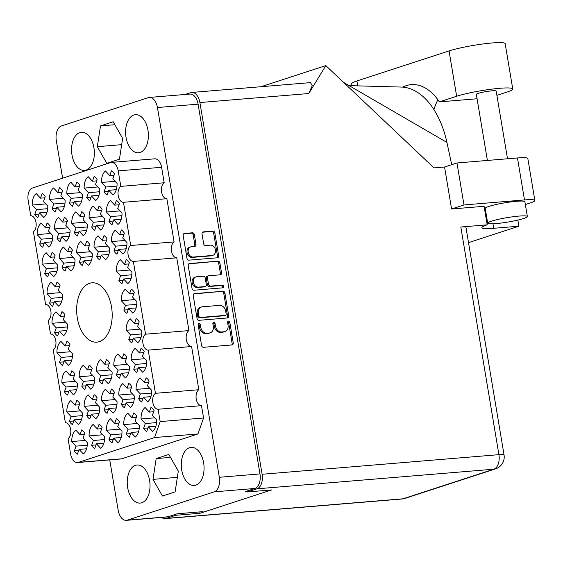 <?xml version="1.0" encoding="UTF-8"?>
<svg xmlns="http://www.w3.org/2000/svg" width="563" height="563" viewBox="0 0 563 563"><rect width="100%" height="100%" fill="white"/><g stroke="black" fill="none" stroke-linecap="round" stroke-linejoin="round"><path stroke-width="0.84" d="M190.815 246.84L189.661 247.22A5.278 4.208 71.9 0 0 187.162 253.069A5.278 4.208 71.9 0 0 192.166 257.411L210.928 255.862A5.278 4.208 71.9 0 0 211.695 255.708L212.849 255.328A5.278 4.208 71.9 0 0 215.453 249.958A5.278 4.208 71.9 0 0 210.351 245.137L205.558 245.531A1.97 1.576 71.9 0 1 203.651 243.73L202.018 233.955A1.97 1.576 71.9 0 1 202.99 231.949A1.97 1.576 71.9 0 1 203.278 231.893L212.934 231.09A1.97 1.576 71.9 0 1 214.841 232.899L218.662 255.722A1.97 1.576 71.9 0 1 217.691 257.734A1.97 1.576 71.9 0 1 217.402 257.791L188.901 260.148A1.97 1.576 71.9 0 1 186.993 258.347L183.172 235.517A1.97 1.576 71.9 0 1 184.15 233.511A1.97 1.576 71.9 0 1 184.432 233.455L192.433 232.786A1.97 1.576 71.9 0 1 194.341 234.595L195.973 244.363A1.97 1.576 71.9 0 1 195.002 246.369A1.97 1.576 71.9 0 1 194.714 246.432L191.589 246.685A5.278 4.208 71.9 0 0 190.815 246.84A5.278 4.208 71.9 0 0 188.316 252.696A5.278 4.208 71.9 0 0 193.32 257.038L212.082 255.482A5.278 4.208 71.9 0 0 212.849 255.328M223.792 286.391A1.379 1.098 71.9 0 0 222.462 285.124L210.428 286.124A1.97 1.576 71.9 0 1 208.521 284.315L207.437 277.833A1.97 1.576 71.9 0 1 208.409 275.828A1.97 1.576 71.9 0 1 208.697 275.771L220.253 274.814A1.97 1.576 71.9 0 0 220.541 274.758A1.97 1.576 71.9 0 0 221.512 272.745L219.88 262.977A1.97 1.576 71.9 0 0 217.972 261.176L189.471 263.533A1.97 1.576 71.9 0 0 189.182 263.59A1.97 1.576 71.9 0 0 188.211 265.602L192.032 288.432A1.97 1.576 71.9 0 0 193.939 290.234L222.913 287.834A1.379 1.098 71.9 0 0 223.792 286.391M222.385 287.876A1.379 1.098 71.9 0 0 221.308 285.504L222.462 285.124M89.538 283.316A29.762 17.664 -94.7 0 0 77.032 316.012A29.762 17.664 -94.7 0 0 96.878 342.149A29.762 17.664 -94.7 0 0 99.306 341.657A29.762 17.664 -94.7 0 0 111.812 308.967A29.762 17.664 -94.7 0 0 91.966 282.823A29.762 17.664 -94.7 0 0 89.538 283.316M189.534 447.712A19.107 11.337 -94.7 0 0 181.511 468.697A19.107 11.337 -94.7 0 0 194.249 485.475A19.107 11.337 -94.7 0 0 195.804 485.158A19.107 11.337 -94.7 0 0 203.834 464.172A19.107 11.337 -94.7 0 0 191.096 447.395A19.107 11.337 -94.7 0 0 189.534 447.712M135.5 465.327A19.107 11.337 -94.7 0 0 127.47 486.312A19.107 11.337 -94.7 0 0 140.208 503.09A19.107 11.337 -94.7 0 0 141.763 502.773A19.107 11.337 -94.7 0 0 149.793 481.787A19.107 11.337 -94.7 0 0 137.055 465.01A19.107 11.337 -94.7 0 0 135.5 465.327M79.826 132.636A19.107 11.337 -94.7 0 0 71.797 153.615A19.107 11.337 -94.7 0 0 84.534 170.399A19.107 11.337 -94.7 0 0 86.09 170.082A19.107 11.337 -94.7 0 0 94.12 149.096A19.107 11.337 -94.7 0 0 81.382 132.319A19.107 11.337 -94.7 0 0 79.826 132.636M133.86 115.014A19.107 11.337 -94.7 0 0 125.838 136A19.107 11.337 -94.7 0 0 138.575 152.777A19.107 11.337 -94.7 0 0 140.131 152.46A19.107 11.337 -94.7 0 0 148.153 131.482A19.107 11.337 -94.7 0 0 135.423 114.697A19.107 11.337 -94.7 0 0 133.86 115.014M143.635 428.33L145.317 423.545L141.053 418.963A13.069 7.755 -94.7 0 1 145.078 407.513L149.343 412.088L151.025 407.302A13.069 7.755 85.3 0 1 154.065 410.568L152.383 415.36L156.648 419.935A13.069 7.755 -94.7 0 1 152.622 431.392L148.358 426.81L146.676 431.603A13.069 7.755 85.3 0 1 143.635 428.33L147.949 427.979M126.316 433.982L127.998 429.189L123.733 424.615A13.069 7.755 -94.7 0 1 127.759 413.158L132.023 417.739L133.705 412.946A13.069 7.755 85.3 0 1 136.746 416.219L135.064 421.004L139.321 425.586A13.069 7.755 -94.7 0 1 135.303 437.036L131.038 432.461L129.356 437.247A13.069 7.755 85.3 0 1 126.316 433.982L130.63 433.623M108.99 439.626L110.679 434.833L106.414 430.259A13.069 7.755 -94.7 0 1 110.439 418.809L114.704 423.383L116.386 418.59A13.069 7.755 85.3 0 1 119.426 421.863L117.744 426.655L122.002 431.23A13.069 7.755 -94.7 0 1 117.984 442.68L113.719 438.105L112.037 442.898A13.069 7.755 85.3 0 1 108.99 439.626L113.311 439.267M91.67 445.27L93.359 440.484L89.095 435.903A13.069 7.755 -94.7 0 1 93.12 424.453L97.378 429.027L99.067 424.242A13.069 7.755 85.3 0 1 102.107 427.507L100.425 432.3L104.683 436.874A13.069 7.755 -94.7 0 1 100.664 448.331L96.4 443.75L94.718 448.542A13.069 7.755 85.3 0 1 91.67 445.27L95.992 444.918M104.056 191.821L105.738 187.029L101.474 182.454A13.069 7.755 -94.7 0 1 105.499 171.004L109.764 175.579L111.446 170.786A13.069 7.755 85.3 0 1 114.486 174.058L112.804 178.844L117.069 183.425A13.069 7.755 -94.7 0 1 113.043 194.875L108.779 190.301L107.097 195.094A13.069 7.755 85.3 0 1 104.056 191.821L108.37 191.462M109.004 221.386L110.686 216.593L106.421 212.019A13.069 7.755 -94.7 0 1 110.447 200.562L114.711 205.143L116.393 200.351A13.069 7.755 85.3 0 1 119.433 203.623L117.751 208.409L122.016 212.99A13.069 7.755 -94.7 0 1 117.991 224.44L113.726 219.866L112.044 224.658A13.069 7.755 85.3 0 1 109.004 221.386L113.318 221.027M113.951 250.95L115.633 246.158L111.368 241.583A13.069 7.755 -94.7 0 1 115.394 230.126L119.659 234.708L121.341 229.915A13.069 7.755 85.3 0 1 124.381 233.188L122.699 237.973L126.964 242.554A13.069 7.755 -94.7 0 1 122.938 254.004L118.673 249.43L116.991 254.216A13.069 7.755 85.3 0 1 113.951 250.95L118.265 250.591M118.899 280.515L120.581 275.722L116.316 271.148A13.069 7.755 -94.7 0 1 120.341 259.691L124.606 264.272L126.288 259.48A13.069 7.755 85.3 0 1 129.328 262.752L127.646 267.538L131.911 272.119A13.069 7.755 -94.7 0 1 127.885 283.569L123.621 278.995L121.939 283.78A13.069 7.755 85.3 0 1 118.899 280.515L123.213 280.156M123.846 310.079L125.528 305.287L121.263 300.712A13.069 7.755 -94.7 0 1 125.289 289.255L129.553 293.837L131.235 289.044A13.069 7.755 85.3 0 1 134.275 292.31L132.594 297.102L136.858 301.677A13.069 7.755 -94.7 0 1 132.833 313.134L128.568 308.559L126.886 313.345A13.069 7.755 85.3 0 1 123.846 310.079L128.16 309.72M128.793 339.644L130.475 334.851L126.211 330.277A13.069 7.755 -94.7 0 1 130.236 318.82L134.501 323.401L136.183 318.609A13.069 7.755 85.3 0 1 139.223 321.874L137.541 326.667L141.806 331.241A13.069 7.755 -94.7 0 1 137.78 342.698L133.515 338.124L131.833 342.909A13.069 7.755 85.3 0 1 128.793 339.644L133.107 339.285M133.741 369.208L135.423 364.416L131.158 359.841A13.069 7.755 -94.7 0 1 135.183 348.384L139.448 352.959L141.13 348.173A13.069 7.755 85.3 0 1 144.17 351.439L142.488 356.231L146.753 360.806A13.069 7.755 -94.7 0 1 142.728 372.263L138.463 367.688L136.781 372.474A13.069 7.755 85.3 0 1 133.741 369.208L138.055 368.849M138.688 398.773L140.37 393.98L136.105 389.406A13.069 7.755 -94.7 0 1 140.131 377.949L144.395 382.523L146.077 377.738A13.069 7.755 85.3 0 1 149.118 381.003L147.436 385.796L151.7 390.37A13.069 7.755 -94.7 0 1 147.675 401.827L143.41 397.246L141.728 402.038A13.069 7.755 85.3 0 1 138.688 398.773L143.002 398.414M86.737 197.465L88.419 192.68L84.154 188.098A13.069 7.755 -94.7 0 1 88.18 176.648L92.445 181.223L94.127 176.43A13.069 7.755 85.3 0 1 97.167 179.703L95.485 184.495L99.75 189.069A13.069 7.755 -94.7 0 1 95.724 200.519L91.459 195.945L89.777 200.738A13.069 7.755 85.3 0 1 86.737 197.465L91.051 197.106M91.685 227.03L93.367 222.244L89.102 217.663A13.069 7.755 -94.7 0 1 93.127 206.213L97.392 210.787L99.074 205.995A13.069 7.755 85.3 0 1 102.114 209.267L100.432 214.06L104.697 218.634A13.069 7.755 -94.7 0 1 100.671 230.084L96.407 225.51L94.725 230.302A13.069 7.755 85.3 0 1 91.685 227.03L95.999 226.671M96.632 256.594L98.314 251.802L94.049 247.227A13.069 7.755 -94.7 0 1 98.075 235.777L102.339 240.352L104.021 235.559A13.069 7.755 85.3 0 1 107.061 238.832L105.38 243.624L109.644 248.199A13.069 7.755 -94.7 0 1 105.619 259.649L101.354 255.074L99.672 259.867A13.069 7.755 85.3 0 1 96.632 256.594L100.946 256.235M116.421 374.852L118.103 370.06L113.839 365.486A13.069 7.755 -94.7 0 1 117.864 354.036L122.129 358.61L123.811 353.817A13.069 7.755 85.3 0 1 126.851 357.09L125.169 361.875L129.427 366.457A13.069 7.755 -94.7 0 1 125.408 377.907L121.144 373.332L119.462 378.125A13.069 7.755 85.3 0 1 116.421 374.852L120.735 374.494M121.369 404.417L123.051 399.624L118.786 395.05A13.069 7.755 -94.7 0 1 122.811 383.593L127.076 388.174L128.758 383.382A13.069 7.755 85.3 0 1 131.798 386.654L130.116 391.44L134.374 396.021A13.069 7.755 -94.7 0 1 130.356 407.471L126.091 402.897L124.409 407.682A13.069 7.755 85.3 0 1 121.369 404.417L125.683 404.058M69.418 203.116L71.1 198.324L66.835 193.749A13.069 7.755 -94.7 0 1 70.861 182.292L75.125 186.867L76.807 182.081A13.069 7.755 85.3 0 1 79.847 185.347L78.166 190.139L82.423 194.714A13.069 7.755 -94.7 0 1 78.405 206.171L74.14 201.596L72.458 206.382A13.069 7.755 85.3 0 1 69.418 203.116L73.732 202.757M74.365 232.681L76.047 227.888L71.782 223.314A13.069 7.755 -94.7 0 1 75.808 211.857L80.073 216.431L81.755 211.646A13.069 7.755 85.3 0 1 84.795 214.911L83.113 219.704L87.371 224.278A13.069 7.755 -94.7 0 1 83.352 235.735L79.087 231.154L77.405 235.946A13.069 7.755 85.3 0 1 74.365 232.681L78.679 232.322M79.313 262.245L80.995 257.453L76.73 252.871A13.069 7.755 -94.7 0 1 80.755 241.421L85.02 245.996L86.702 241.21A13.069 7.755 85.3 0 1 89.742 244.476L88.06 249.268L92.318 253.843A13.069 7.755 -94.7 0 1 88.3 265.3L84.035 260.718L82.353 265.511A13.069 7.755 85.3 0 1 79.313 262.245L83.627 261.886M99.095 380.497L100.784 375.711L96.519 371.13A13.069 7.755 -94.7 0 1 100.545 359.68L104.809 364.254L106.491 359.461A13.069 7.755 85.3 0 1 109.532 362.734L107.85 367.526L112.107 372.101A13.069 7.755 -94.7 0 1 108.089 383.551L103.824 378.976L102.142 383.769A13.069 7.755 85.3 0 1 99.095 380.497L103.416 380.138M104.042 410.061L105.731 405.269L101.467 400.694A13.069 7.755 -94.7 0 1 105.492 389.244L109.757 393.819L111.439 389.026A13.069 7.755 85.3 0 1 114.479 392.298L112.797 397.091L117.055 401.665A13.069 7.755 -94.7 0 1 113.036 413.115L108.772 408.541L107.09 413.333A13.069 7.755 85.3 0 1 104.042 410.061L108.363 409.702M52.092 208.76L53.781 203.968L49.516 199.393A13.069 7.755 -94.7 0 1 53.541 187.943L57.806 192.518L59.488 187.725A13.069 7.755 85.3 0 1 62.528 190.998L60.846 195.783L65.104 200.365A13.069 7.755 -94.7 0 1 61.085 211.815L56.821 207.24L55.139 212.033A13.069 7.755 85.3 0 1 52.092 208.76L56.413 208.401M57.039 238.325L58.728 233.532L54.463 228.958A13.069 7.755 -94.7 0 1 58.489 217.501L62.753 222.082L64.435 217.29A13.069 7.755 85.3 0 1 67.476 220.562L65.794 225.348L70.051 229.929A13.069 7.755 -94.7 0 1 66.033 241.379L61.768 236.805L60.086 241.597A13.069 7.755 85.3 0 1 57.039 238.325L61.36 237.966M61.986 267.889L63.675 263.097L59.411 258.523A13.069 7.755 -94.7 0 1 63.436 247.066L67.694 251.647L69.383 246.854A13.069 7.755 85.3 0 1 72.423 250.127L70.741 254.912L74.999 259.494A13.069 7.755 -94.7 0 1 70.98 270.944L66.715 266.369L65.034 271.155A13.069 7.755 85.3 0 1 61.986 267.889L66.307 267.531M81.776 386.148L83.465 381.355L79.2 376.781A13.069 7.755 -94.7 0 1 83.225 365.324L87.483 369.898L89.172 365.113A13.069 7.755 85.3 0 1 92.212 368.378L90.53 373.17L94.788 377.745A13.069 7.755 -94.7 0 1 90.77 389.202L86.505 384.62L84.823 389.413A13.069 7.755 85.3 0 1 81.776 386.148L86.097 385.789M86.723 415.712L88.412 410.92L84.147 406.345A13.069 7.755 -94.7 0 1 88.173 394.888L92.431 399.463L94.12 394.677A13.069 7.755 85.3 0 1 97.16 397.942L95.478 402.735L99.735 407.309A13.069 7.755 -94.7 0 1 95.717 418.766L91.452 414.185L89.77 418.978A13.069 7.755 85.3 0 1 86.723 415.712L91.044 415.353M34.772 214.404L36.461 209.619L32.197 205.038A13.069 7.755 -94.7 0 1 36.222 193.588L40.48 198.162L42.169 193.369A13.069 7.755 85.3 0 1 45.209 196.642L43.527 201.434L47.785 206.009A13.069 7.755 -94.7 0 1 43.766 217.459L39.501 212.884L37.82 217.677A13.069 7.755 85.3 0 1 34.772 214.404L39.093 214.046M39.72 243.969L41.409 239.176L37.144 234.602A13.069 7.755 -94.7 0 1 41.169 223.152L45.427 227.726L47.116 222.934A13.069 7.755 85.3 0 1 50.156 226.206L48.474 230.999L52.732 235.573A13.069 7.755 -94.7 0 1 48.714 247.023L44.449 242.449L42.767 247.241A13.069 7.755 85.3 0 1 39.72 243.969L44.041 243.61M44.667 273.534L46.356 268.741L42.091 264.167A13.069 7.755 -94.7 0 1 46.117 252.717L50.374 257.291L52.063 252.498A13.069 7.755 85.3 0 1 55.104 255.771L53.422 260.563L57.679 265.138A13.069 7.755 -94.7 0 1 53.661 276.588L49.396 272.013L47.714 276.806A13.069 7.755 85.3 0 1 44.667 273.534L48.988 273.175M49.614 303.098L51.303 298.306L47.039 293.731A13.069 7.755 -94.7 0 1 51.064 282.281L55.322 286.856L57.011 282.063A13.069 7.755 85.3 0 1 60.051 285.335L58.369 290.128L62.627 294.702A13.069 7.755 -94.7 0 1 58.608 306.152L54.344 301.578L52.662 306.371A13.069 7.755 85.3 0 1 49.614 303.098L53.935 302.739M54.562 332.663L56.251 327.87L51.986 323.296A13.069 7.755 -94.7 0 1 56.011 311.846L60.269 316.42L61.958 311.628A13.069 7.755 85.3 0 1 64.998 314.9L63.316 319.693L67.574 324.267A13.069 7.755 -94.7 0 1 63.556 335.717L59.291 331.143L57.609 335.935A13.069 7.755 85.3 0 1 54.562 332.663L58.883 332.304M59.509 362.227L61.198 357.435L56.933 352.86A13.069 7.755 -94.7 0 1 60.959 341.41L65.217 345.985L66.906 341.192A13.069 7.755 85.3 0 1 69.946 344.465L68.264 349.25L72.521 353.831A13.069 7.755 -94.7 0 1 68.503 365.281L64.238 360.707L62.556 365.5A13.069 7.755 85.3 0 1 59.509 362.227L63.83 361.868M64.456 391.792L66.145 386.999L61.881 382.425A13.069 7.755 -94.7 0 1 65.906 370.975L70.164 375.549L71.853 370.757A13.069 7.755 85.3 0 1 74.893 374.029L73.211 378.815L77.469 383.396A13.069 7.755 -94.7 0 1 73.45 394.846L69.186 390.272L67.504 395.064A13.069 7.755 85.3 0 1 64.456 391.792L68.777 391.433M69.404 421.356L71.093 416.564L66.828 411.989A13.069 7.755 -94.7 0 1 70.854 400.532L75.111 405.114L76.8 400.321A13.069 7.755 85.3 0 1 79.84 403.594L78.158 408.379L82.416 412.96A13.069 7.755 -94.7 0 1 78.398 424.411L74.133 419.836L72.451 424.622A13.069 7.755 85.3 0 1 69.404 421.356L73.725 420.997M74.351 450.921L76.04 446.128L71.775 441.554A13.069 7.755 -94.7 0 1 75.801 430.097L80.059 434.678L81.748 429.886A13.069 7.755 85.3 0 1 84.788 433.158L83.106 437.944L87.364 442.525A13.069 7.755 -94.7 0 1 83.345 453.975L79.08 449.401L77.398 454.186A13.069 7.755 85.3 0 1 74.351 450.921L78.672 450.562M223.004 291.261L194.502 293.619A1.97 1.576 71.9 0 0 194.214 293.675A1.97 1.576 71.9 0 0 193.243 295.681L197.064 318.51A1.97 1.576 71.9 0 0 198.971 320.319L227.473 317.954A1.97 1.576 71.9 0 0 227.762 317.898A1.97 1.576 71.9 0 0 228.733 315.892L224.911 293.063A1.97 1.576 71.9 0 0 223.004 291.261L193.735 293.963M109.75 459.894L118.181 510.254A12.47 7.396 -94.7 0 0 126.365 520.346A12.47 7.396 -94.7 0 0 127.386 520.142L214.207 491.837A12.47 7.396 -94.7 0 0 219.324 477.283L157.45 107.533A12.47 7.396 -94.7 0 0 149.265 97.441A12.47 7.396 -94.7 0 0 148.245 97.645L61.416 125.957A12.47 7.396 -94.7 0 0 56.307 140.511L62.613 178.197M149.265 97.441L189.914 94.077A12.47 7.396 85.3 0 1 198.099 104.169L259.972 473.919A12.47 7.396 85.3 0 1 254.863 488.473L245.623 491.485L247.305 491.344M200.801 327.42L200.358 324.76A1.379 1.098 71.9 0 0 198.141 324.942L201.582 345.499A1.97 1.576 71.9 0 0 203.489 347.301L231.991 344.943A1.97 1.576 71.9 0 0 232.28 344.887A1.97 1.576 71.9 0 0 233.251 342.881L229.81 322.325A1.379 1.098 71.9 0 0 227.593 322.508L228.036 325.168A6.32 5.032 71.9 0 1 224.926 331.593A6.32 5.032 71.9 0 1 224.004 331.776L221.632 331.973A6.32 5.032 71.9 0 1 215.53 326.202L215.08 323.542A1.379 1.098 71.9 0 0 212.863 323.725L213.314 326.385A6.32 5.032 71.9 0 1 210.203 332.81A6.32 5.032 71.9 0 1 209.281 332.993L206.903 333.19A6.32 5.032 71.9 0 1 200.801 327.42L199.647 327.8A6.32 5.032 71.9 0 0 205.748 333.57L206.903 333.19M203.081 511.626L177.268 513.766L168.034 516.778A12.47 7.396 85.3 0 1 167.014 516.982L126.365 520.346M168.851 454.454L156.183 458.585L152.988 479.373L162.454 496.031L175.121 491.9L178.316 471.111L168.851 454.454M119.44 159.209L122.643 138.421L113.177 121.763L100.51 125.887L97.315 146.676L106.78 163.333L119.44 159.209M77.497 462.561L120.89 458.972A10.458 6.207 -94.7 0 0 121.742 458.796L197.951 433.953L203.56 417.992L201.491 405.649A8.248 4.891 85.3 0 1 196.234 398.97A8.248 4.891 85.3 0 1 198.83 389.73L191.596 346.526A8.248 4.891 85.3 0 1 186.339 339.841A8.248 4.891 85.3 0 1 188.936 330.601L176.754 257.833A8.248 4.891 85.3 0 1 171.497 251.147A8.248 4.891 85.3 0 1 174.094 241.907L166.859 198.704A8.248 4.891 85.3 0 1 161.602 192.018A8.248 4.891 85.3 0 1 164.199 182.778L161.602 167.288A10.458 6.207 -94.7 0 0 154.741 158.822L111.347 162.411A10.458 6.207 -94.7 0 0 110.496 162.587L32.436 188.035A10.458 6.207 -94.7 0 0 28.15 200.238L30.74 215.735A8.248 4.891 85.3 0 1 36.004 222.413A8.248 4.891 85.3 0 1 33.407 231.653L45.582 304.421A8.248 4.891 85.3 0 1 50.846 311.107A8.248 4.891 85.3 0 1 48.249 320.347L50.529 333.986A8.248 4.891 85.3 0 1 55.793 340.671A8.248 4.891 85.3 0 1 53.196 349.912L65.371 422.679A8.248 4.891 85.3 0 1 70.635 429.365A8.248 4.891 85.3 0 1 68.039 438.605L70.628 454.095A10.458 6.207 -94.7 0 0 77.497 462.561A10.458 6.207 -94.7 0 0 78.348 462.392L154.558 437.542L160.166 421.581L158.097 409.245A8.248 4.891 85.3 0 1 152.84 402.559A8.248 4.891 85.3 0 1 155.437 393.319L148.203 350.116A8.248 4.891 85.3 0 1 142.946 343.43A8.248 4.891 85.3 0 1 145.543 334.19L133.361 261.422A8.248 4.891 85.3 0 1 128.104 254.743A8.248 4.891 85.3 0 1 130.7 245.496L123.466 202.293A8.248 4.891 85.3 0 1 118.209 195.614A8.248 4.891 85.3 0 1 120.806 186.374L118.209 170.878A10.458 6.207 -94.7 0 0 111.347 162.411M203.56 417.992L160.166 421.581M201.491 405.649L158.097 409.245M197.951 433.953L154.558 437.542M164.199 182.778L120.806 186.374M166.859 198.704L123.466 202.293M174.094 241.907L130.7 245.496M176.754 257.833L133.361 261.422M188.936 330.601L145.543 334.19M191.596 346.526L148.203 350.116M198.83 389.73L155.437 393.319M121.685 144.663L97.315 146.676M114.852 124.704L100.51 125.887M170.526 457.395L156.183 458.585M177.359 477.354L152.988 479.373M210.203 332.81L209.049 333.19A6.32 5.032 71.9 0 1 208.127 333.373L205.748 333.57M224.926 331.593L223.771 331.966A6.32 5.032 71.9 0 1 222.849 332.156L220.478 332.353A6.32 5.032 71.9 0 1 214.376 326.575L213.926 323.922A1.379 1.098 71.9 0 0 213.039 322.726M231.604 344.978A1.97 1.576 71.9 0 0 232.097 343.254L228.655 322.698A1.379 1.098 71.9 0 0 227.769 321.508M199.647 327.8L199.203 325.14A1.379 1.098 71.9 0 0 198.317 323.943M227.086 317.989A1.97 1.576 71.9 0 0 227.579 316.265L223.757 293.436A1.97 1.576 71.9 0 0 221.85 291.634M198.922 316.202A1.379 1.098 71.9 0 0 200.259 317.462L225.277 315.393A1.379 1.098 71.9 0 0 226.157 313.943L225.693 311.142A6.32 5.032 71.9 0 0 219.584 305.371L202.483 306.786A6.32 5.032 71.9 0 0 201.561 306.969A6.32 5.032 71.9 0 0 198.458 313.394L198.922 316.202L197.768 316.575A1.379 1.098 71.9 0 0 199.105 317.842L200.259 317.462M224.51 315.639A1.379 1.098 71.9 0 1 224.123 315.766L199.105 317.842M201.561 306.969L200.407 307.349A6.32 5.032 71.9 0 0 197.303 313.774L198.458 313.394M197.768 316.575L197.303 313.774M188.696 263.878L217.972 261.176M219.866 274.85A1.97 1.576 71.9 0 0 220.358 273.125L218.726 263.357A1.97 1.576 71.9 0 0 216.818 261.549M207.536 276.144A1.97 1.576 71.9 0 0 207.254 276.208A1.97 1.576 71.9 0 0 206.283 278.213L207.367 284.695A1.97 1.576 71.9 0 0 209.274 286.497L221.308 285.504M196.698 276.764A5.278 4.208 71.9 0 0 195.931 276.919A5.278 4.208 71.9 0 0 193.433 282.774A5.278 4.208 71.9 0 0 198.429 287.116L205.045 286.567A1.97 1.576 71.9 0 0 205.333 286.511A1.97 1.576 71.9 0 0 206.304 284.498L205.221 278.023A1.97 1.576 71.9 0 0 203.313 276.215L196.698 276.764M195.931 276.919L194.777 277.299A5.278 4.208 71.9 0 0 192.272 283.147A5.278 4.208 71.9 0 0 197.275 287.489L198.429 287.116M204.439 286.764A1.97 1.576 71.9 0 1 204.179 286.884A1.97 1.576 71.9 0 1 203.89 286.947L197.275 287.489M194.326 246.46A1.97 1.576 71.9 0 0 194.819 244.736L193.186 234.968A1.97 1.576 71.9 0 0 191.279 233.166L183.665 233.793M217.022 257.819A1.97 1.576 71.9 0 0 217.508 256.102L213.687 233.272A1.97 1.576 71.9 0 0 211.779 231.47L202.504 232.237M80.059 434.678L84.38 434.319M85.414 440.421L71.775 441.554M76.04 446.128L87.286 445.199M79.08 449.401L86.589 448.774M75.111 405.114L79.432 404.755M80.467 410.856L66.828 411.989M71.093 416.564L82.339 415.635M74.133 419.836L81.642 419.21M70.164 375.549L74.485 375.19M75.519 381.299L61.881 382.425M66.145 386.999L77.391 386.07M69.186 390.272L76.695 389.652M65.217 345.985L69.538 345.626M70.572 351.734L56.933 352.86M61.198 357.435L72.444 356.506M64.238 360.707L71.747 360.088M60.269 316.42L64.59 316.061M65.625 322.17L51.986 323.296M56.251 327.87L67.497 326.941M59.291 331.143L66.8 330.523M55.322 286.856L59.643 286.497M60.677 292.605L47.039 293.731M51.303 298.306L62.549 297.377M54.344 301.578L61.853 300.959M50.374 257.291L54.695 256.932M55.73 263.041L42.091 264.167M46.356 268.741L57.602 267.812M49.396 272.013L56.905 271.394M45.427 227.726L49.748 227.368M50.783 233.476L37.144 234.602M41.409 239.176L52.655 238.248M44.449 242.449L51.958 241.83M40.48 198.162L44.801 197.803M45.835 203.912L32.197 205.038M36.461 209.619L47.707 208.683M39.501 212.884L47.011 212.265M92.431 399.463L96.752 399.111M97.786 405.212L84.147 406.345M88.412 410.92L99.658 409.991M91.452 414.185L98.961 413.566M87.483 369.898L91.804 369.546M92.839 375.648L79.2 376.781M83.465 381.355L94.711 380.426M86.505 384.62L94.014 384.001M67.694 251.647L72.015 251.288M73.049 257.39L59.411 258.523M63.675 263.097L74.921 262.168M66.715 266.369L74.225 265.743M62.753 222.082L67.067 221.723M68.102 227.825L54.463 228.958M58.728 233.532L69.974 232.603M61.768 236.805L69.277 236.179M57.806 192.518L62.12 192.159M63.155 198.267L49.516 199.393M53.781 203.968L65.026 203.039M56.821 207.24L64.33 206.621M109.757 393.819L114.071 393.46M115.105 399.568L101.467 400.694M105.731 405.269L116.977 404.34M108.772 408.541L116.281 407.922M104.809 364.254L109.123 363.895M110.158 370.004L96.519 371.13M100.784 375.711L112.03 374.775M103.824 378.976L111.333 378.357M85.02 245.996L89.334 245.644M90.369 251.745L76.73 252.871M80.995 257.453L92.241 256.517M84.035 260.718L91.544 260.099M80.073 216.431L84.387 216.079M85.421 222.181L71.782 223.314M76.047 227.888L87.293 226.959M79.087 231.154L86.596 230.534M75.125 186.867L79.439 186.515M80.474 192.616L66.835 193.749M71.1 198.324L82.346 197.395M74.14 201.596L81.649 200.97M127.076 388.174L131.39 387.816M132.425 393.917L118.786 395.05M123.051 399.624L134.297 398.695M126.091 402.897L133.6 402.271M122.129 358.61L126.443 358.251M127.477 364.36L113.839 365.486M118.103 370.06L129.349 369.131M121.144 373.332L128.653 372.713M102.339 240.352L106.653 239.993M107.688 246.101L94.049 247.227M98.314 251.802L109.56 250.873M101.354 255.074L108.863 254.455M97.392 210.787L101.706 210.428M102.74 216.537L89.102 217.663M93.367 222.244L104.612 221.308M96.407 225.51L103.916 224.89M92.445 181.223L96.759 180.864M97.793 186.972L84.154 188.098M88.419 192.68L99.665 191.744M91.459 195.945L98.968 195.326M144.395 382.523L148.709 382.171M149.744 388.273L136.105 389.406M140.37 393.98L151.616 393.051M143.41 397.246L150.919 396.626M139.448 352.959L143.762 352.607M144.797 358.708L131.158 359.841M135.423 364.416L146.669 363.487M138.463 367.688L145.972 367.062M134.501 323.401L138.815 323.042M139.849 329.144L126.211 330.277M130.475 334.851L141.721 333.922M133.515 338.124L141.024 337.497M129.553 293.837L133.867 293.478M134.902 299.579L121.263 300.712M125.528 305.287L136.774 304.358M128.568 308.559L136.077 307.933M124.606 264.272L128.92 263.913M129.954 270.015L116.316 271.148M120.581 275.722L131.826 274.793M123.621 278.995L131.13 278.368M119.659 234.708L123.973 234.349M125.007 240.45L111.368 241.583M115.633 246.158L126.879 245.229M118.673 249.43L126.182 248.804M114.711 205.143L119.025 204.784M120.06 210.886L106.421 212.019M110.686 216.593L121.932 215.664M113.726 219.866L121.235 219.239M109.764 175.579L114.078 175.22M115.112 181.328L101.474 182.454M105.738 187.029L116.984 186.1M108.779 190.301L116.288 189.682M97.378 429.027L101.699 428.675M102.733 434.777L89.095 435.903M93.359 440.484L104.605 439.548M96.4 443.75L103.909 443.13M114.704 423.383L119.018 423.024M120.053 429.133L106.414 430.259M110.679 434.833L121.925 433.904M113.719 438.105L121.228 437.486M132.023 417.739L136.337 417.38M137.372 423.482L123.733 424.615M127.998 429.189L139.244 428.26M131.038 432.461L138.547 431.835M149.343 412.088L153.657 411.736M154.691 417.837L141.053 418.963M145.317 423.545L156.563 422.609M148.358 426.81L155.867 426.191M402.742 87.131A61.135 36.278 85.3 0 1 411.272 84.633A61.135 36.278 85.3 0 1 439.358 101.882L456.649 96.252A31.373 3.512 -9.5 0 1 499.824 88.292A31.373 3.512 -9.5 0 1 512.752 88.989A31.373 3.512 -9.5 0 1 506.974 92.079L496.897 95.365M351.425 85.71L351.143 84.049A31.373 3.512 -9.5 0 1 356.921 80.952L449.063 50.916A31.373 3.512 -9.5 0 1 492.238 42.964A31.373 3.512 -9.5 0 1 505.166 43.654L512.752 88.989M495.982 223.602A20.113 2.252 170.5 0 0 516.764 220.337A20.113 2.252 170.5 0 0 527.362 216.523A20.113 2.252 170.5 0 0 519.079 216.079A20.113 2.252 170.5 0 0 498.297 219.345A20.113 2.252 170.5 0 0 487.699 223.159A20.113 2.252 170.5 0 0 495.982 223.602M527.362 216.523L524.892 201.737A20.113 2.252 170.5 0 0 516.602 201.294A20.113 2.252 170.5 0 0 495.82 204.566A20.113 2.252 170.5 0 0 485.222 208.38L487.699 223.159M487.396 160.448L476.34 94.373A10.057 1.126 -9.5 0 1 481.639 92.466A10.057 1.126 -9.5 0 1 492.027 90.833A10.057 1.126 -9.5 0 1 496.172 91.058L507.509 158.78M439.358 101.882L477.072 98.764M161.623 517.432A12.47 7.396 -94.7 0 0 165.219 518.607A12.47 7.396 -94.7 0 0 166.233 518.403L403.045 498.797L493.793 469.211L256.988 488.818A12.47 7.396 -94.7 0 0 262.105 474.264L199.9 102.543A12.47 7.396 -94.7 0 0 191.709 92.452L310.502 82.62L312.233 85.625L308.784 93.528L325.815 65.597L433.982 167.887L444.559 167.014L456.973 162.967L517.467 157.957A25.138 2.815 -9.5 0 1 527.827 158.513L534.85 200.498A25.138 2.815 170.5 0 1 530.219 202.976L525.363 204.559M534.85 200.498A25.138 2.815 170.5 0 0 524.491 199.942L517.467 157.957M456.973 162.967L463.996 204.946L524.491 199.942M463.996 204.946L451.582 208.993L484.089 206.304L487.192 224.834L460.815 227.016A12.47 1.393 -9.5 0 1 465.953 227.29L504.047 454.932A12.47 1.393 170.5 0 0 498.909 454.658L460.815 227.016M485.503 210.069A28.657 3.209 -9.5 0 1 484.722 210.083M325.815 65.597L261.063 86.709M175.656 514.293L175.818 515.279L166.233 518.403M256.988 488.818L247.403 491.942L247.241 490.957M191.709 92.452A12.47 7.396 -94.7 0 0 190.695 92.656L185.128 94.471M175.818 515.279L200.013 513.273L271.605 489.937L247.403 491.942M451.582 208.993L444.559 167.014M199.788 511.901L200.013 513.273M517.861 220.084L518.889 226.206L468.522 242.632M487.192 224.834A28.657 3.209 170.5 0 0 481.914 227.656A28.657 3.209 170.5 0 0 493.723 228.289L518.889 226.206M349.13 85.632L401.328 87.061A75.414 44.751 85.3 0 1 446.916 142.432L451.737 164.67M446.916 142.432L343.599 82.416M433.918 109.595A61.135 36.278 85.3 0 1 437.859 99.735M210.928 255.862L212.082 255.482M157.45 107.533L198.099 104.169M219.324 477.283L259.972 473.919M214.207 491.837L254.863 488.473M127.386 520.142L168.034 516.778M121.742 458.796L78.348 462.392M161.602 167.288L118.209 170.878M208.127 333.373L209.281 332.993M213.926 323.922L215.08 323.542M214.376 326.575L215.53 326.202M220.478 332.353L221.632 331.973M222.849 332.156L224.004 331.776M228.655 322.698L229.81 322.325M232.097 343.254L233.251 342.881M199.203 325.14L200.358 324.76M193.946 293.802L194.502 293.619M223.757 293.436L224.911 293.063M227.579 316.265L228.733 315.892M224.123 315.766L225.277 315.393M188.915 263.716L189.471 263.533M218.726 263.357L219.88 262.977M220.358 273.125L221.512 272.745M206.283 278.213L207.437 277.833M207.367 284.695L208.521 284.315M209.274 286.497L210.428 286.124M203.89 286.947L205.045 286.567M193.186 234.968L194.341 234.595M194.819 244.736L195.973 244.363M192.166 257.411L193.32 257.038M202.722 232.076L203.278 231.893M211.779 231.47L212.934 231.09M213.687 233.272L214.841 232.899M217.508 256.102L218.662 255.722M183.883 233.631L184.432 233.455M191.279 233.166L192.433 232.786M456.649 96.252L449.063 50.916M308.784 93.528L199.9 102.543M262.105 474.264L498.909 454.658A12.47 7.396 -94.7 0 1 493.793 469.211A12.47 9.937 71.9 0 0 495.616 468.845L404.86 498.431A12.47 9.937 71.9 0 1 403.045 498.797A12.47 7.396 85.3 0 1 402.024 499.001A12.47 12.47 0 0 0 404.86 498.431M492.97 223.8L493.723 228.289M357.751 85.921L356.921 80.952M224.327 315.73L225.481 315.35M207.254 276.208L208.409 275.828M204.179 286.884L205.333 286.511M165.219 518.607L402.024 499.001M495.616 468.845A12.47 12.47 0 0 0 504.047 454.932"/></g></svg>
